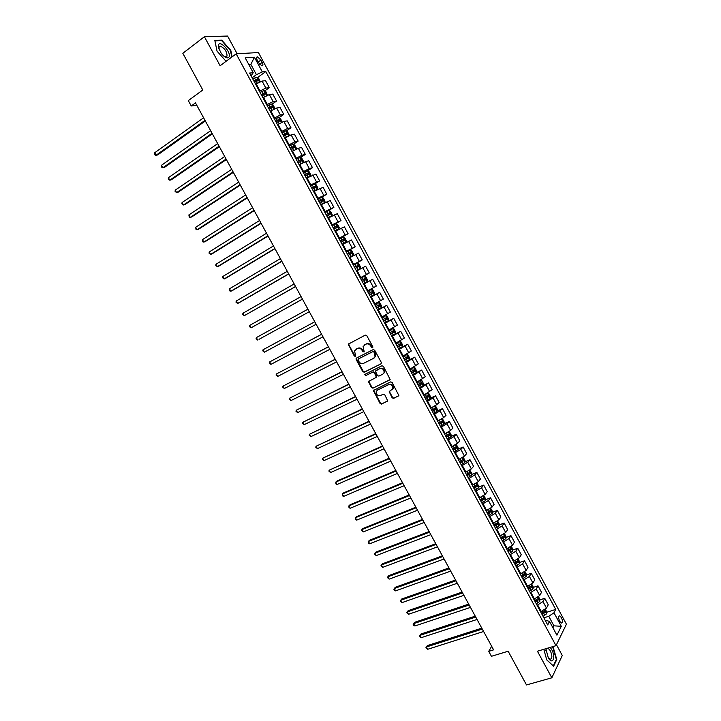 <?xml version="1.0" encoding="UTF-8"?>
<svg xmlns="http://www.w3.org/2000/svg" width="721" height="721" viewBox="0 0 721 721"><rect width="100%" height="100%" fill="white"/><g stroke="black" fill="none" stroke-linecap="round" stroke-linejoin="round"><path stroke-width="1.08" d="M372.532 347.792L372.793 346.729L366.791 335.671L365.295 335.103L348.288 344.169L354.317 356.111L355.66 356.156L354.543 350.875L357.346 348.549C359.238 347.837 360.815 348.441 362.086 350.352L362.852 351.776L364.213 351.812L363.087 346.54L365.926 344.16C367.836 343.439 369.431 344.043 370.711 345.963L371.486 347.396L372.532 347.792M561.443 617.645L559.721 615.815C558.288 616.113 558.27 617.924 559.658 621.232L561.38 623.061C562.813 622.755 562.831 620.943 561.443 617.645M392.134 397.812L393.63 398.398L398.875 395.577L392.152 382.463L390.656 381.887L373.415 390.503L380.075 403.499L381.553 404.084L387.7 400.858L384.78 394.766L383.293 394.18L380.481 395.523C377.543 395.928 376.137 394.576 376.245 391.485L377.507 390.034L388.547 384.726C391.485 384.284 392.918 385.627 392.846 388.727L389.205 391.692L392.134 397.812L394.081 398.028L398.767 395.82M237.155 53.778L227.575 36.05L204.394 36.726L182.828 53.291L202.79 89.99L188.316 100.607L191.245 105.978L195.481 102.887L493.615 649.846L488.73 651.342L491.443 656.299L508.152 651.234L526.501 684.95L551.835 677.803L562.281 655.488L556.459 644.718M204.394 36.726L220.112 65.728L236.164 53.832L555.99 645.674L537.424 651.216L551.835 677.803M380.931 363.961L381.31 362.456L374.668 350.19L373.163 349.622L356.535 358.04L356.174 359.536L362.762 371.657L364.24 372.225L381.184 363.781M383.419 366.349L390.151 379.507L372.91 388.177L371.432 387.601L368.521 381.481L375.731 377.651L376.092 376.164L374.217 372.712L372.73 372.144L365.718 375.596L364.619 374.523L381.923 365.772L383.419 366.349M257.298 60.321L258.578 62.7L261.957 65.908C263.156 65.809 263.228 64.656 262.174 62.439L260.903 60.068L257.505 56.851C256.315 56.941 256.243 58.104 257.298 60.321M236.164 53.832L258.406 52.543L566.418 624.197L555.99 645.674M251.07 75.795L253.233 72.731L249.592 73.055L547.708 624.945L549.501 621.457L546.59 620.457L545.473 620.808M253.233 72.731L245.203 57.86L254.423 57.256L262.318 71.902L256.424 74.678L252.134 77.76M257.532 77.517L265.815 71.586L262.318 71.902M265.815 71.586L555.711 609.425L553.989 612.769L561.289 626.306L556.918 635.183L549.501 621.457M491.686 646.313L488.73 651.342M191.245 105.978L196.761 105.248M249.322 65.476L250.854 64.358L248.799 64.511M256.424 74.678L250.854 64.358L254.423 57.256M552.16 626.369L553.917 625.828L548.762 616.284L543.868 617.834M539.858 599.899L544.752 598.304L548.248 604.793L546.482 608.1L540.615 611.814M544.752 598.304L542.967 601.584L537.091 605.289M533.107 587.462L538.01 585.822L541.516 592.32L539.714 595.564L533.837 599.259M538.01 585.822L536.19 589.03L530.305 592.725M526.348 574.997L531.269 573.312L534.775 579.819L532.936 583.001L527.042 586.687M531.269 573.312L529.403 576.458L523.5 580.135M519.571 562.506L524.509 560.785L528.024 567.301L526.141 570.41L520.238 574.087M524.509 560.785L522.608 563.858L516.696 567.526M512.784 550.006L517.741 548.23L521.256 554.764L519.336 557.802L513.415 561.461M517.741 548.23L515.794 551.241L509.864 554.891M505.98 537.478L510.955 535.658L514.488 542.192L512.523 545.166L506.584 548.816M510.955 535.658L508.972 538.596L503.033 542.237M499.166 524.924L504.159 523.058L507.692 529.611L505.691 532.513L499.743 536.154M504.159 523.058L502.131 525.924L496.183 529.556M492.335 512.352L497.355 510.432L500.897 517.002L498.851 519.832L492.885 523.455M497.355 510.432L495.291 513.235L489.316 516.849M485.494 499.761L490.532 497.787L494.083 504.367L491.992 507.133L486.017 510.747M490.532 497.787L488.423 500.518L482.448 504.123M478.645 487.144L483.701 485.125L487.252 491.713L485.125 494.408L479.141 498.004M483.701 485.125L481.556 487.784L475.554 491.371M471.777 474.508L476.851 472.426L480.42 479.032L478.248 481.664L472.246 485.251M476.851 472.426L474.67 475.022L468.659 478.6M464.892 461.846L470.002 459.719L473.562 466.334L471.354 468.884L465.342 472.462M470.002 459.719L467.767 462.242L461.746 465.802M457.997 449.165L463.125 446.984L466.703 453.608L464.45 456.096L458.421 459.656M463.125 446.984L460.854 449.435L454.825 452.986M451.085 436.466L456.249 434.222L459.827 440.855L457.538 443.271L451.49 446.822M456.249 434.222L453.933 436.602L447.885 440.143M444.163 423.741L449.354 421.434L452.941 428.085L450.607 430.437L444.551 433.97M449.354 421.434L447.002 423.75L440.937 427.274M437.223 410.997L442.442 408.627L446.038 415.296L443.667 417.567L437.593 421.091M442.442 408.627L440.053 410.871L433.97 414.386M430.266 398.226L435.52 395.802L439.125 402.471L436.71 404.679L430.626 408.194M435.52 395.802L433.087 397.965L426.994 401.471M423.299 385.438L428.589 382.95L432.194 389.637L423.642 395.261M428.589 382.95L420.001 388.538M416.17 372.703L421.65 370.071L425.264 376.768L416.648 382.319M421.65 370.071L413.007 375.569M408.573 360.167L414.692 357.174L418.306 363.88L409.636 369.341M414.692 357.174L405.986 362.591M399.903 348.144L407.716 344.241L411.349 350.974L402.615 356.345M407.716 344.241L398.965 349.577M391.593 335.95L400.732 331.3L404.364 338.032L395.586 343.322M400.732 331.3L391.918 336.545M384.626 323.044L393.738 318.331L397.379 325.072L388.538 330.281M393.738 318.331L384.87 323.486M377.651 310.129L386.726 305.334L390.376 312.094L381.481 317.213M386.726 305.334L377.804 310.409M370.657 297.178L379.706 292.311L383.356 299.089L374.406 304.118M379.706 292.311L370.72 297.295M373.532 287.607L369.855 280.784L372.676 279.27L376.335 286.057L367.313 290.996M369.855 280.784L363.627 284.164M360.284 277.973L369.287 272.998L360.221 277.855M369.287 272.998L365.628 266.202L356.525 271.015M353.263 264.977L362.239 259.921L353.11 264.688M362.239 259.921L358.562 253.107L349.406 257.83M346.224 251.944L355.165 246.816L345.981 251.503M355.165 246.816L351.488 239.994L342.268 244.626M339.167 238.894L348.09 233.694L338.843 238.281M348.09 233.694L344.404 226.854L335.121 231.405M333.444 225.024L340.997 220.536L331.687 225.042M340.997 220.536L337.302 213.686L327.965 218.148M328.001 210.92L333.886 207.36L324.522 211.776M333.886 207.36L330.191 200.501L320.791 204.872M321.53 197.383L326.766 194.165L317.348 198.491M326.766 194.165L323.062 187.289L313.608 191.57M317.195 189.506L317.889 187.983L316.168 184.801L314.59 184.08L319.637 180.935L310.156 185.171M319.637 180.935L315.924 174.049L306.407 178.24M307.525 170.85L312.49 167.687L309.3 168.561L302.946 171.832M312.49 167.687L308.768 160.792L305.551 161.621L299.197 164.893M300.432 157.593L305.334 154.411L302.09 155.213L295.727 158.476M305.334 154.411L301.603 147.499L298.341 148.256L291.969 151.509M293.321 144.308L298.161 141.118L294.88 141.839L288.499 145.083M298.161 141.118L294.42 134.187L291.122 134.872L284.732 138.108M286.192 130.997L290.969 127.788L287.643 128.437L281.253 131.673M290.969 127.788L287.228 120.858L283.876 121.461L277.477 124.679M279.045 117.667L283.777 114.441L280.397 115.009L273.989 118.226M283.777 114.441L280.027 107.492L276.63 108.024L270.213 111.232M271.889 104.302L276.558 101.075L273.142 101.562L266.716 104.761M276.558 101.075L272.808 94.109L269.366 94.559L262.931 97.75M264.715 90.927L269.33 87.674L265.869 88.088L259.434 91.279M269.33 87.674L265.571 80.698L262.084 81.067L255.64 84.249M552.926 627.793L553.917 625.828L561.289 626.306M541.723 613.868L542.426 613.643M546.59 612.318L555.711 609.425M548.762 616.284L553.989 612.769M232.153 56.806L230.801 50.416L221.771 40.169L214.822 40.421L217.021 51.137L226.07 61.312M543.814 649.306L546.752 659.922L553.62 666.231L556.783 659.553L552.998 646.566M221.14 40.646L221.771 40.169M556.233 659.715L556.783 659.553M372.802 347.54L371.18 345.647C369.909 343.728 368.314 343.124 366.403 343.845L365.926 344.16M364.511 344.89L366.403 343.845M355.949 349.261L357.823 348.234C359.716 347.522 361.293 348.126 362.564 350.036L364.168 351.92M348.973 343.547L348.865 344.863L354.804 355.795L355.615 356.255M356.733 357.94L356.661 359.211L363.24 371.315L364.718 371.892L381.256 363.69M373.974 351.992L372.928 351.596L358.319 358.977L358.076 360.022L358.887 361.509C360.139 363.42 361.717 364.024 363.609 363.33L373.613 358.319L375.1 356.598L373.974 351.992L374.442 351.677L372.928 351.596M358.67 358.743L373.397 351.28M374.208 357.922L375.569 356.264L375.262 353.182L374.794 353.506M374.442 351.677L375.262 353.182M390.025 379.769L372.91 388.177M369.116 380.886L369.089 382.076L371.901 387.24L373.37 387.817M376.191 377.308L376.56 375.821L374.686 372.369L373.199 371.802L365.718 375.596M365.159 374.055L366.196 375.253M382.788 374.199L384.059 372.721C384.176 369.567 382.743 368.224 379.778 368.665L375.425 371.126L377.398 375.533L378.885 376.11L382.788 374.199M383.392 373.784L384.518 372.378C384.635 369.233 383.212 367.881 380.246 368.332L379.778 368.665M376.11 370.432L380.246 368.332M389.773 391.088L389.764 392.251L392.584 397.442M392.224 389.764L393.296 388.367C393.369 385.266 391.936 383.933 389.007 384.374L388.547 384.726M377.326 390.133L389.007 384.374M374.001 389.908L373.983 391.079L380.535 403.138L382.013 403.715L387.601 401.083M260.155 81.644L258.578 78.093L256.829 77.129L252.765 78.94M203.601 117.784L154.7 152.753L156.069 155.249L157.656 154.943L205.341 120.984M254.576 82.284L258.082 80.599L257.46 79.292L253.873 80.986M254.035 81.293L256.207 80.175L257.082 80.761M154.7 152.753L154.582 154.123L155.132 155.123L156.069 155.249L205.007 120.371M267.338 95.208L265.824 91.522L264.093 90.585L260.047 92.414M210.64 130.708L161.558 165.226L162.928 167.723L164.487 167.38L212.362 133.854M261.849 95.749L265.346 94.054L264.733 92.748L261.146 94.46M261.299 94.739L263.48 93.622L264.346 94.217M161.558 165.226L161.432 166.578L161.982 167.578L162.928 167.723L212.046 133.286M274.521 108.736L274.791 108.132L273.052 104.924L271.339 104.013L267.311 105.861M217.67 143.605L168.399 177.681L169.768 180.169L171.319 179.799L219.364 146.705M269.104 109.186L272.601 107.483L271.988 106.176L268.41 107.898M268.554 108.159L270.745 107.041L271.592 107.645M168.399 177.681L168.272 179.015L169.768 180.169L219.076 146.183M281.686 122.246L282.001 121.507L280.271 118.298L278.621 117.442L274.557 119.28M224.691 156.475L175.239 190.11L176.6 192.597L178.132 192.201L226.358 159.539M276.35 122.606L279.838 120.885L279.234 119.587L275.656 121.317M275.792 121.561L277.982 120.434L278.829 121.047M175.239 190.11L175.095 191.425L176.6 192.597L226.088 159.053M288.851 135.728L289.202 134.845L287.481 131.646L285.84 130.816L281.794 132.673M285.543 137.576L284.687 138.026M231.693 169.327L182.062 202.52L183.422 204.998L184.936 204.584L233.334 172.346M283.587 135.999L287.066 134.268L286.471 132.961L282.893 134.71M283.011 134.935L285.219 133.809L286.048 134.43M182.062 202.52L181.908 203.818L183.422 204.998L233.09 171.895M229.107 56.887C231.342 52.426 220.311 39.898 218.481 44.882L218.373 47.433L221.365 53.588C225.015 57.824 227.593 58.924 229.107 56.887M223.24 55.67L225.592 56.824L227.034 56.022C226.953 51.552 224.736 48.271 220.401 46.171L218.986 46.946L219.211 50.001M217.048 51.164L214.93 40.872L221.671 40.628L230.414 50.56L231.792 57.076M545.842 648.702L548.32 657.894C552.773 665.447 555.999 657.092 551.673 649.513L550.249 647.386M548.23 657.741L550.06 659.255C552.367 658.724 552.448 655.876 550.303 650.702L547.969 648.071M552.565 646.692L556.369 659.418L553.295 665.889L546.734 659.85M546.311 648.567L545.869 650.549M296.007 149.184L296.394 148.166L294.673 144.975L293.05 144.173L289.022 146.048M293.528 150.527L291.906 151.392M238.687 182.152L188.875 214.912L190.236 217.381L191.732 216.94L240.3 185.126M290.806 149.364L294.276 147.625L293.69 146.327L290.112 148.075M290.23 148.283L292.429 147.147L293.258 147.787M188.875 214.912L189.253 217.174L190.236 217.381L240.084 184.72M303.144 162.613L303.568 161.468L301.856 158.278L300.206 157.484L296.232 159.395M301.829 163.306L299.107 164.73M245.663 194.958L195.67 227.277L197.031 229.747L198.509 229.269L247.258 197.887M298.016 162.703L301.468 160.954L300.891 159.656L297.322 161.423M297.422 161.603L299.639 160.468L300.45 161.116M195.67 227.277L196.04 229.521L197.031 229.747L247.06 197.518M310.282 176.023L310.733 174.734L309.021 171.553L307.38 170.787L303.424 172.716M309.832 176.248L306.299 178.042M310.733 184.81L306.984 177.88L306.389 178.204M252.629 207.738L202.457 239.615L203.818 242.085L205.278 241.58L254.207 210.622M305.208 176.023L308.651 174.266L308.083 172.959L304.514 174.743M304.604 174.906L306.822 173.761L307.633 174.428M202.457 239.615L202.817 241.85L203.818 242.085L254.026 210.298M313.482 191.326L317.429 189.335L314.59 184.08L310.607 186.018M315.51 190.416L313.554 191.471M259.587 220.5L209.234 251.944L210.586 254.405L212.037 253.873L261.137 223.339M312.391 189.308L315.825 187.541L315.266 186.243L311.697 188.037M311.778 188.181L314.005 187.027L314.807 187.712M209.234 251.944L209.045 253.17L210.586 254.405L260.975 223.05M320.71 204.71L324.567 202.61L325.018 201.204L323.305 198.032L321.71 197.32L317.781 199.293M324.567 202.61L320.647 204.593M266.527 233.234L215.994 264.246L217.345 266.698L218.778 266.148L268.05 236.028M319.556 202.574L322.981 200.799L322.422 199.501L318.862 201.303M318.934 201.429L321.16 200.276L321.963 200.97M215.994 264.246L215.804 265.454L217.345 266.698L267.915 235.776M327.848 217.931L331.705 215.831L332.147 214.398L330.434 211.235L328.848 210.55L324.937 212.542M331.705 215.831L327.794 217.832M273.457 245.951L222.753 276.522L224.096 278.982L225.52 278.396L274.953 248.7M326.703 215.822L330.128 214.038L329.578 212.731L326.018 214.552M326.081 214.651L328.316 213.497L329.1 214.209M222.753 276.522L222.546 277.711L224.096 278.982L274.845 248.493M334.977 231.126L338.825 229.026L339.258 227.575L337.545 224.411L335.977 223.753L332.075 225.763M336.022 223.771L338.834 228.99L334.932 231.044M280.379 258.641L229.494 288.788L230.837 291.23L232.234 290.626L281.848 261.344M333.85 229.035L337.257 227.241L336.716 225.943L333.165 227.773M333.21 227.854L335.445 226.691L336.229 227.421M229.494 288.788L229.81 290.933L230.837 291.23L281.758 261.173M342.087 244.293L345.936 242.202L346.35 240.724L344.647 237.57L343.097 236.939L339.203 238.957M345.936 242.202L342.051 244.23M287.282 271.303L236.218 301.027L237.56 303.469L238.948 302.829L288.733 273.971M340.97 242.229L344.377 240.426L343.845 239.129L340.294 240.967M340.33 241.03L342.574 239.868L343.34 240.616M236.218 301.027L235.992 302.171L237.56 303.469L288.661 273.836M349.189 257.442L353.038 255.351L353.434 253.846L351.74 250.701L350.199 250.088L346.323 252.134M353.038 255.351L349.171 257.397M294.168 283.948L242.941 313.238L244.275 315.681L295.601 286.57M348.09 255.396L351.478 253.585L350.956 252.287L347.405 254.134M347.432 254.18L349.676 253.017L350.442 253.783M242.941 313.238L242.707 314.374L244.275 315.681L295.547 286.48M360.121 268.473L356.264 270.537L360.121 268.473L360.509 266.95L358.806 263.805L357.283 263.228L353.425 265.283M301.054 296.574L249.646 325.432L250.98 327.875L302.459 299.152M355.192 268.545L358.571 266.716L358.049 265.418L354.507 267.284M354.525 267.311L356.778 266.139L357.535 266.941M249.646 325.432L249.403 326.55L250.98 327.875L302.423 299.098M367.187 281.569L363.348 283.65L367.187 281.569L367.566 280.018L365.871 276.882L364.366 276.332L360.518 278.414M259.01 339.33L309.3 311.706L259.01 339.33M362.275 281.659L365.646 279.829L365.132 278.531L361.591 280.406L363.853 279.234L364.61 280.081M307.921 309.174L256.334 337.608L257.676 340.042L256.081 338.708L256.334 337.608M371.423 289.418L367.593 291.509L371.423 289.418L372.919 289.941L374.605 293.077L374.253 294.601L371.459 289.427M374.253 294.601L370.423 296.746M264.355 352.19L262.759 350.848L263.021 349.766L314.78 321.755L263.021 349.766L264.355 352.19L316.149 324.261M372.207 291.617L370.927 292.311L371.369 293.645L369.341 294.745L372.712 292.915L372.207 291.617L368.674 293.501M378.48 302.478L374.659 304.586L378.48 302.478L379.958 302.973L381.643 306.101L381.301 307.651L378.516 302.487M381.301 307.651L377.48 309.814M321.593 334.256L269.69 361.897L271.024 364.321L322.99 336.815M379.264 304.677L377.984 305.362L378.417 306.695L376.398 307.804L378.11 306.903L379.76 305.974L379.264 304.677L375.731 306.578M321.62 334.31L269.69 361.897L269.951 363.934L271.024 364.321M384.527 322.855L388.322 320.719L388.655 319.106L386.979 315.987L385.51 315.51L381.706 317.646M385.51 315.51L381.688 317.6M328.397 346.747L276.35 374.01L277.684 376.434L329.812 349.343M383.455 320.872L386.798 319.015L386.312 317.718L382.779 319.628M385.041 318.385L385.447 319.718L383.428 320.827M328.452 346.837L276.35 374.01L276.071 375.055L277.684 376.434M391.557 335.878L395.342 333.724L395.667 332.084L393.981 328.974L392.539 328.524L388.745 330.669M392.539 328.524L388.718 330.615M335.202 359.22L283.002 386.105L284.326 388.52L336.635 361.852M390.494 333.904L393.828 332.03L393.342 330.732L389.818 332.651M392.107 331.39L392.467 332.723L390.458 333.832M335.274 359.346L283.002 386.105L282.713 387.132L284.326 388.52M398.578 348.874L402.345 346.702L402.66 345.044L400.984 341.934L399.587 341.52L395.775 343.674M402.354 346.657L399.587 341.52L395.73 343.602M341.988 371.675L289.635 398.172L290.96 400.588L343.439 374.334M397.514 346.9L400.84 345.017L400.362 343.719L396.838 345.656M399.164 344.368L399.479 345.701L397.469 346.81M342.078 371.838L289.635 398.172L289.337 399.182L290.96 400.588M405.59 361.843L409.339 359.653L409.636 357.976L407.96 354.876L406.545 354.48L402.787 356.661M406.545 354.48L402.733 356.562M348.757 384.104L296.259 410.222L297.584 412.628L350.226 386.798M404.526 359.878L407.843 357.986L407.365 356.688L403.85 358.634M406.193 357.337L406.473 358.652L404.472 359.77M348.874 384.302L296.259 410.222L295.952 411.213L297.584 412.628M412.583 374.794L416.323 372.586L416.603 370.882L414.935 367.791L413.53 367.413L409.789 369.621M413.53 367.413L409.726 369.503M355.525 396.505L302.874 422.254L304.199 424.66L357.012 399.236M411.52 372.829L414.827 370.927L414.359 369.63L410.853 371.585M413.214 370.27L413.457 371.585L411.457 372.703M355.651 396.748L302.874 422.254L302.559 423.227L304.199 424.66M419.559 387.718L423.29 385.492L423.56 383.77L421.893 380.679L420.541 380.337L416.774 382.554M423.299 385.447L420.262 380.445M418.631 381.337L416.702 382.418M362.275 408.888L309.48 434.258L310.796 436.665L363.781 411.655M418.504 385.753L421.803 383.851L421.334 382.545L417.838 384.518M420.208 383.184L420.433 384.5L418.423 385.618M362.429 409.177L309.48 434.258L309.156 435.223L310.796 436.665M427.12 393.495L423.75 395.459M420.613 388.249L424.254 394.982L423.66 395.306M427.544 393.242L428.842 393.549L430.5 396.631L430.248 398.38L426.535 400.615M369.017 421.253L316.068 446.254L317.384 448.642L370.54 424.047M425.471 398.659L428.761 396.739L428.31 395.441L424.804 397.424M427.192 396.081L427.391 397.379L425.39 398.497M369.188 421.569L316.068 446.254L315.735 447.191L317.384 448.642M433.339 406.851L430.707 408.347M434.601 406.139L435.772 406.392L437.431 409.465L437.196 411.195L433.492 413.493M375.74 433.6L322.647 458.223L323.963 460.611L377.281 436.421M432.429 411.538L435.718 409.609L435.259 408.311L431.762 410.303M434.168 408.951L434.33 410.24L432.339 411.358M375.929 433.952L322.647 458.223L322.305 459.142L323.963 460.611M439.242 420.325L437.656 421.208M441.658 419L442.694 419.207L444.352 422.281L444.127 424.029L440.432 426.345M382.454 445.92L329.218 470.164L330.533 472.552L384.014 448.777M439.377 424.399L442.649 422.461L442.198 421.163L438.71 423.164M441.117 421.803L441.261 423.074L439.269 424.2M382.671 446.308L329.218 470.164L328.866 471.074L330.533 472.552M445.425 433.582L444.587 434.051M448.696 431.843L449.598 432.005L451.256 435.078L451.04 436.836L447.362 439.179M389.16 458.214L336.932 481.078L335.779 482.097L337.086 484.476L390.737 461.107M446.308 437.232L449.571 435.286L449.129 433.988L445.641 435.998M448.065 434.628L448.183 435.89L446.191 437.016M389.394 458.646L335.779 482.097L335.941 483.935L337.086 484.476M455.726 444.65L456.492 444.776L458.141 447.84L457.934 449.679L454.275 451.986M395.847 470.489L343.457 492.957L342.322 494.002L343.629 496.381L397.442 473.418M453.23 450.039L456.483 448.083L456.042 446.786L452.563 448.813M454.987 447.435L455.086 448.678L453.103 449.805M396.099 470.957L342.322 494.002L342.475 495.823L343.629 496.381M462.738 457.438L463.378 457.529L465.027 460.584L464.829 462.44L461.188 464.766M402.534 482.746L349.982 504.817L348.856 505.89L350.163 508.26L404.139 485.702M460.133 462.828L463.387 460.863L462.945 459.565L459.475 461.602M461.9 460.214L461.981 461.449L459.998 462.576M402.805 483.25L348.856 505.89L349.009 507.692L350.163 508.26M469.75 470.191L471.885 473.309L471.705 475.184L468.073 477.527M409.195 494.976L356.489 516.66L355.381 517.75L356.688 520.12L410.826 497.968M467.028 475.59L470.272 473.616L469.84 472.318L466.37 474.364M468.803 472.976L468.866 474.193L466.884 475.319M409.492 495.516L355.381 517.75L355.516 519.535L356.688 520.12M476.752 482.926L478.744 486.008L478.573 487.901L474.959 490.262M415.855 507.196L362.987 528.484L361.897 529.602L363.195 531.963L417.504 510.216M473.913 488.324L477.14 486.351L476.716 485.053L473.255 487.108M475.689 485.711L475.734 486.909L473.76 488.045M416.17 507.764L361.897 529.602L361.5 530.422L363.195 531.963M483.737 495.624L485.584 498.68L485.431 500.599L481.826 502.979M422.497 519.381L369.476 540.281L368.395 541.426L369.702 543.787L424.164 522.437M480.781 501.041L483.998 499.058L483.584 497.76L480.123 499.824M482.565 498.418L482.592 499.608L480.619 500.744M422.83 519.994L368.395 541.426L368.512 543.174L369.702 543.787M490.722 508.296L492.416 511.333L492.272 513.271L488.676 515.668M429.13 531.548L375.947 552.061L374.893 553.232L376.191 555.594L430.816 534.64M487.639 513.74L490.848 511.739L490.433 510.441L486.981 512.523M489.424 511.108L489.433 512.289L487.468 513.415M429.482 532.197L374.893 553.232L374.478 554.016L376.191 555.594M497.625 520.986L499.229 523.969L499.103 525.924L495.525 528.331M435.754 543.697L382.418 563.822L381.373 565.021L382.662 567.373L437.458 546.815M494.48 526.411L497.688 524.401L497.274 523.104L493.822 525.194M496.264 523.779L496.264 524.933L494.3 526.069M436.124 544.382L381.373 565.021L380.949 565.787L382.662 567.373M504.475 533.684L506.034 536.568L505.917 538.551L502.348 540.975M442.361 555.828L388.871 575.565L387.844 576.782L389.133 579.134L444.082 558.982M501.311 539.056L504.511 537.046L504.096 535.739L500.662 537.848M503.105 536.424L503.087 537.569L501.122 538.704M442.757 556.549L387.844 576.782L387.411 577.539L389.133 579.134M511.315 546.365L512.829 549.159L512.721 551.159L509.17 553.602M448.967 567.932L395.315 587.291L394.297 588.534L395.586 590.878L450.697 571.113M508.134 551.682L511.324 549.654L510.919 548.357L507.476 550.474M509.918 549.042L509.891 550.168L507.935 551.313M449.372 568.689L394.297 588.534L393.864 589.264L394.378 590.202L395.586 590.878M518.147 559.009L519.607 561.713L519.517 563.741L515.975 566.192M455.555 580.017L401.75 598.989L400.75 600.26L402.03 602.603L457.303 583.235M514.938 564.282L518.12 562.254L517.714 560.947L514.289 563.074M516.732 561.641L516.687 562.75L514.731 563.894M455.978 580.811L400.75 600.26L400.299 600.972L402.03 602.603M524.969 571.645L526.375 574.258L526.294 576.295L522.77 578.774M462.125 592.085L408.167 610.669L407.185 611.967L408.465 614.301L463.891 595.33M521.734 576.863L524.906 574.826L524.509 573.519L521.085 575.655M523.527 574.222L523.473 575.313L521.517 576.458M462.576 592.914L407.185 611.967L406.725 612.67L408.465 614.301M531.765 584.244L533.134 586.768L533.062 588.832L529.547 591.328M468.695 604.126L414.575 622.331L413.611 623.647L414.89 625.981L470.48 607.397M528.52 589.418L531.683 587.372L531.287 586.065L527.871 588.21M531.683 587.372L528.286 588.994M469.164 604.991L413.611 623.647L413.151 624.332L413.656 625.269L414.89 625.981M538.56 596.835L539.876 599.268L539.813 601.35L536.316 603.856M475.247 616.149L420.983 633.975L420.019 635.318L421.307 637.643L477.05 619.456M535.288 601.954L538.443 599.89L538.046 598.592L534.64 600.746M538.443 599.89L535.054 601.512M475.734 617.05L420.019 635.318L419.55 635.985L420.064 636.913L421.307 637.643M545.337 609.389L546.608 611.732L546.563 613.841L543.075 616.365M481.781 628.153L427.364 645.601L426.426 646.962L427.706 649.288L483.602 631.488M542.048 614.463L545.193 612.399L544.806 611.093L541.399 613.265M545.193 612.399L541.795 614.004M482.295 629.082L426.426 646.962L425.949 647.62L427.364 645.601M427.706 649.288L425.949 647.62M541.255 611.606L537.731 605.081M534.477 599.052L530.944 592.509M527.682 586.47L524.14 579.918M520.868 573.862L517.327 567.301M514.055 561.235L510.504 554.665M507.223 548.591L503.664 542.003M500.374 535.919L496.814 529.322M493.515 523.221L489.947 516.615M486.648 510.504L483.07 503.88M479.762 497.76L476.184 491.127M472.868 484.999L469.281 478.347M465.964 472.21L462.368 465.55M459.043 459.394L455.438 452.725M452.112 446.56L448.498 439.873M445.163 433.7L441.549 427.003M438.206 420.821L434.583 414.106M431.23 407.915L427.607 401.191M417.252 382.031L413.611 375.28M410.24 369.053L406.59 362.293M403.219 356.048L399.56 349.279M396.19 343.025L392.521 336.238M389.133 329.975L385.465 323.179M382.076 316.898L378.399 310.093M375.001 303.802L371.315 296.98M367.908 290.68L364.222 283.84M360.815 277.531L357.111 270.681M353.696 264.355L349.991 257.496M346.567 251.16L342.863 244.293M339.429 237.939L335.707 231.053M332.273 224.7L328.551 217.796M325.108 211.424L321.377 204.521M317.925 198.131L314.185 191.209M303.523 171.472L299.774 164.523M296.304 158.097L292.546 151.14M289.067 144.705L285.3 137.729M281.821 131.285L278.045 124.3M274.557 117.838L270.781 110.836M267.284 104.374L263.498 97.353M259.993 90.873L256.198 83.852M265.869 88.088L262.084 81.067M273.142 101.562L269.366 94.559M280.397 115.009L276.63 108.024M287.643 128.437L283.876 121.461M294.88 141.839L291.122 134.872M302.09 155.213L298.341 148.256M309.3 168.561L305.551 161.621M316.492 181.89L312.752 174.96M323.666 195.193L319.935 188.271M330.831 208.468L327.109 201.565M337.978 221.717L334.265 214.831M345.116 234.947L341.412 228.07M352.245 248.141L348.54 241.283M359.355 261.326L355.66 254.477M366.448 274.476L362.762 267.635M380.607 300.711L376.93 293.898M387.664 313.788L383.996 306.993M394.711 326.847L391.043 320.061M401.741 339.879L398.082 333.102M408.762 352.884L405.112 346.125M415.765 365.871L412.124 359.121M422.758 378.831L419.126 372.09M429.743 391.764L426.111 385.041M436.71 404.679L433.087 397.965M443.667 417.567L440.053 410.871M450.607 430.437L447.002 423.75M457.538 443.271L453.933 436.602M464.45 456.096L460.854 449.435M471.354 468.884L467.767 462.242M478.248 481.664L474.67 475.022M485.125 494.408L481.556 487.784M491.992 507.133L488.423 500.518M498.851 519.832L495.291 513.235M505.691 532.513L502.131 525.924M512.523 545.166L508.972 538.596M519.336 557.802L515.794 551.241M526.141 570.41L522.608 563.858M532.936 583.001L529.403 576.458M539.714 595.564L536.19 589.03M546.482 608.1L542.967 601.584M258.208 62.015L260.903 60.068M259.641 64.268L262.174 62.439M371.18 345.647L370.711 345.963M365.015 344.557L364.538 344.872M363.339 351.46L362.852 351.776M362.564 350.036L362.086 350.352M357.823 348.234L357.346 348.549M356.453 348.937L355.967 349.252M354.804 355.795L354.317 356.111M348.865 344.863L348.369 345.179M371.955 347.08L371.486 347.396M364.718 371.892L364.24 372.225M363.24 371.315L362.762 371.657M356.661 359.211L356.174 359.536M358.806 358.652L358.319 358.977M371.901 387.24L371.432 387.601M369.089 382.076L368.62 382.427M376.56 375.821L376.092 376.164M374.686 372.369L374.217 372.712M373.199 371.802L372.73 372.144M376.353 370.243L375.893 370.585M389.764 392.251L389.313 392.612M377.966 389.682L377.507 390.034M382.013 403.715L381.553 404.084M380.535 403.138L380.075 403.499M373.983 391.079L373.514 391.44M394.081 398.028L393.63 398.398M259.461 81.951L256.874 77.156M255.613 80.067L254.504 78.012M257.271 83.14L256.315 81.356M256.117 80.211L257.388 79.301M266.761 95.469L264.138 90.612M262.886 93.532L261.777 91.486M264.571 96.65L263.58 94.83M263.381 93.658L264.652 92.766M274.043 108.961L271.384 104.04M270.141 106.978L269.041 104.933M271.853 110.142L270.844 108.267M270.627 107.078L271.907 106.194M281.307 122.426L278.621 117.442M277.387 120.398L276.287 118.361M279.126 123.606L278.09 121.678M277.855 120.479L279.144 119.605M288.562 135.863L285.84 130.816M284.624 133.791L283.524 131.754M286.381 137.044L285.318 135.07M285.083 133.854L286.372 132.988M295.808 149.283L293.05 144.173M291.843 147.156L290.743 145.128M293.627 150.464L292.537 148.436M292.284 147.192L293.582 146.345M303.036 162.667L300.242 157.502M299.053 160.495L297.953 158.476M300.837 163.802L299.738 161.774M299.485 160.522L300.783 159.674M310.246 176.032L307.425 170.805M306.245 173.815L305.145 171.796M308.02 177.114L306.93 175.095M306.659 173.815L307.966 172.986M313.419 187.109L312.328 185.09M315.194 190.407L314.104 188.388M313.833 187.09L315.14 186.27M324.576 202.574L321.746 197.338M320.584 200.375L319.493 198.365M322.359 203.664L321.269 201.655M320.98 200.339L322.296 199.528M331.714 215.795L328.893 210.568M327.74 213.623L326.649 211.614M329.506 216.904L328.425 214.894M328.127 213.56L329.443 212.767M334.877 226.845L333.787 224.835M336.644 230.116L335.562 228.106M335.247 226.755L336.572 225.979M345.945 242.166L343.133 236.948M341.997 240.039L340.916 238.029M343.764 243.301L342.682 241.301M342.367 239.931L343.692 239.165M353.047 255.306L350.235 250.106M349.117 253.206L348.036 251.205M350.875 256.469L349.793 254.468M349.469 253.08L350.794 252.323M360.13 268.428L357.328 263.237M356.21 266.355L355.138 264.355M357.967 269.609L356.895 267.617M356.553 266.211L357.886 265.463M367.196 281.532L364.402 276.35M363.303 279.478L362.221 277.486M365.051 282.722L363.979 280.73M363.627 279.306L364.97 278.576M370.369 292.573L369.296 290.581M372.126 295.817L371.054 293.826M371.369 293.645L372.712 292.915M377.434 305.65L376.362 303.658M379.183 308.885L378.11 306.903M378.417 306.695L379.76 305.974M388.331 320.683L385.546 315.528M384.482 318.691L383.41 316.717M386.222 321.926L385.158 319.944M385.447 319.718L386.798 319.015M395.351 333.679L392.575 328.533M391.512 331.723L390.449 329.74M393.251 334.95L392.188 332.967M392.467 332.723L393.828 332.03M398.533 344.719L397.469 342.745M400.272 347.946L399.209 345.972M399.479 345.701L400.84 345.017M409.348 359.617L406.581 354.489M405.544 357.697L404.481 355.732M407.275 360.915L406.211 358.941M406.473 358.652L407.843 357.986M416.332 372.541L413.566 367.422M412.538 370.657L411.475 368.683M414.269 373.866L413.205 371.892M413.457 371.585L414.827 370.927M419.523 383.581L418.459 381.616M421.253 386.789L420.19 384.825M420.433 384.5L421.803 383.851M430.248 398.334L427.517 393.26M426.49 396.487L425.426 394.531M428.211 399.686L427.156 397.722M427.391 397.379L428.761 396.739M437.196 411.195L434.502 406.202M433.447 409.375L432.393 407.41M435.169 412.565L434.114 410.61M434.33 410.24L435.718 409.609M444.127 424.029L441.468 419.108M440.387 422.227L439.341 420.28M442.108 425.417L441.054 423.461M441.261 423.074L442.649 422.461M451.04 436.836L448.426 432.005M447.317 435.06L446.299 433.168M449.039 438.242L447.984 436.295M448.183 435.89L449.571 435.286M457.943 449.625L455.375 444.866M454.239 447.876L453.248 446.038M455.951 451.049L454.906 449.102M455.086 448.678L456.483 448.083M464.838 462.395L462.305 457.709M461.143 460.665L460.178 458.88M462.855 463.828L461.81 461.891M461.981 461.449L463.387 460.863M471.714 475.139L469.227 470.534M468.037 473.427L467.1 471.696M469.75 476.59L468.704 474.652M468.866 474.193L470.272 473.616M478.582 487.856L476.13 483.322M474.923 486.17L474.012 484.494M476.626 489.325L475.581 487.396M475.734 486.909L477.14 486.351M485.431 500.554L483.025 496.102M481.79 498.887L480.907 497.265M483.494 502.041L482.448 500.113M482.592 499.608L483.998 499.058M492.272 513.226L489.91 508.846M488.649 511.586L487.793 510.008M490.343 514.731L489.307 512.802M489.433 512.289L490.848 511.739M499.103 525.879L496.778 521.571M495.489 524.257L494.669 522.734M497.184 527.393L496.147 525.474M496.264 524.933L497.688 524.401M505.917 538.506L503.637 534.279M502.321 536.911L501.528 535.442M504.015 540.038L502.979 538.118M503.087 537.569L504.511 537.046M512.721 551.105L510.486 546.951M509.134 549.537L508.368 548.113M510.828 552.665L509.792 550.745M509.891 550.168L511.324 549.654M519.517 563.687L517.317 559.613M515.948 562.137L515.209 560.776M517.633 565.264L516.596 563.344M516.687 562.75L518.12 562.254M526.294 576.25L524.14 572.249M522.734 574.718L522.031 573.402M524.419 577.836L523.392 575.926M523.473 575.313L524.906 574.826M533.062 588.787L530.944 584.857M529.52 587.273L528.835 586.011M531.197 590.391L530.169 588.48M539.822 601.296L537.74 597.439M536.289 599.809L535.631 598.601M537.965 602.918L536.938 601.017M546.563 613.787L544.517 610.011M543.048 612.327L542.417 611.165M544.725 615.428L543.697 613.526M558.946 616.049L559.721 615.815M256.586 57.527L257.505 56.851M348.775 343.854L348.288 344.169M356.571 358.229L356.084 358.553M375.569 356.264L375.1 356.598M368.99 381.13L368.521 381.481M376.659 376.768L376.2 377.11M365.096 374.181L364.619 374.523M384.518 372.378L384.059 372.721M389.664 391.332L389.205 391.692M393.296 388.367L392.846 388.727M373.884 390.151L373.415 390.503M256.207 80.175L257.46 79.292M263.48 93.622L264.733 92.748M270.745 107.041L271.988 106.176M277.982 120.434L279.234 119.587M285.219 133.8L286.471 132.961M218.869 47.325L220.401 46.171M218.905 48.875L218.373 47.433M292.429 147.147L293.69 146.327M299.639 160.468L300.891 159.656M306.822 173.761L308.083 172.959M313.995 187.027L315.266 186.243M321.16 200.276L322.422 199.501M328.307 213.497L329.578 212.731M335.445 226.691L336.716 225.943M342.565 239.868L343.836 239.129M349.676 253.008L350.956 252.287M356.778 266.139L358.049 265.418M363.853 279.234L365.132 278.531M385.23 318.276L386.312 317.718M392.584 331.119L393.342 330.732M399.767 344.016L400.362 343.719M406.86 356.931L407.365 356.688"/></g></svg>
